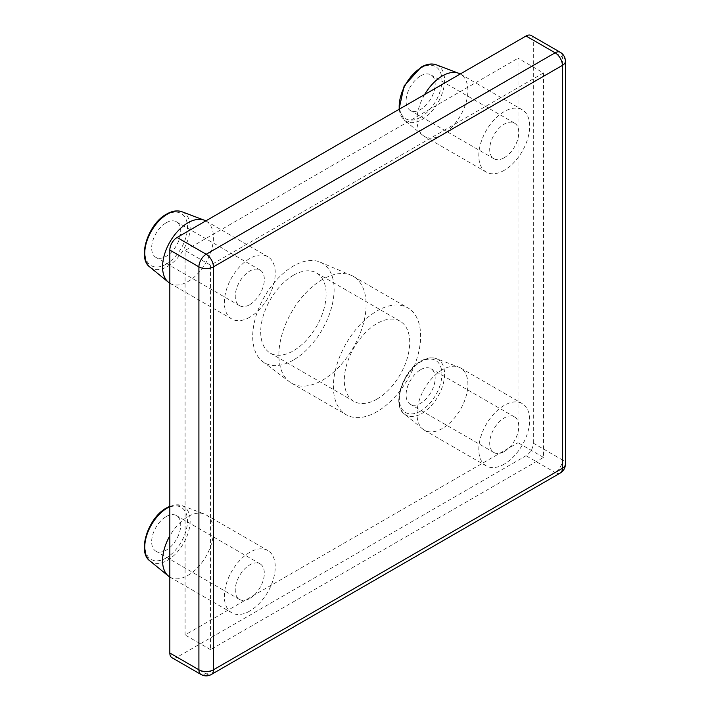 <?xml version="1.0" encoding="UTF-8"?>
<svg xmlns="http://www.w3.org/2000/svg" width="710" height="710" viewBox="0 0 710 710"><rect width="100%" height="100%" fill="white"/><g stroke="black" fill="none" stroke-linecap="round" stroke-linejoin="round"><path stroke-width="0.53" stroke-dasharray="3.55 2.66" d="M293.416 360.041A57.572 33.237 -60 0 1 262.664 361.585A57.572 33.237 -60 0 1 256.372 314.894A57.572 33.237 -60 0 1 293.416 266.019A57.572 33.237 -60 0 1 320.095 262.114A57.572 33.237 -60 0 1 331.552 307.448A57.572 33.237 -60 0 1 293.416 360.041M322.491 279.447A61.69 35.615 120 0 0 282.811 331.818A61.69 35.615 120 0 0 289.547 381.847A61.69 35.615 120 0 0 291.65 383.24A61.69 35.615 120 0 0 322.491 380.187A61.69 35.615 120 0 0 362.792 325.828A61.69 35.615 120 0 0 353.332 276.394A61.69 35.615 120 0 0 351.077 275.267A61.69 35.615 120 0 0 322.491 279.447M377.019 399.073A46.265 26.714 120 0 0 407.238 358.302A46.265 26.714 120 0 0 400.147 321.231A46.265 26.714 120 0 0 377.019 323.52A46.265 26.714 120 0 0 346.791 364.292A46.265 26.714 120 0 0 353.882 401.363A46.265 26.714 120 0 0 377.019 399.073M293.416 275.249A46.265 26.714 -60 0 1 316.545 272.959A46.265 26.714 -60 0 1 323.636 310.03A46.265 26.714 -60 0 1 293.416 350.802A46.265 26.714 -60 0 1 270.279 353.092A46.265 26.714 -60 0 1 263.188 316.021A46.265 26.714 -60 0 1 293.416 275.249M377.019 411.667A61.69 35.615 -60 0 1 346.169 414.72A61.69 35.615 -60 0 1 336.717 365.286A61.69 35.615 -60 0 1 377.019 310.927A61.69 35.615 -60 0 1 407.859 307.874A61.69 35.615 -60 0 1 417.311 357.308A61.69 35.615 -60 0 1 377.019 411.667M166.193 516.596A20.563 11.875 -60 0 1 176.47 515.575A20.563 11.875 -60 0 1 179.621 532.056A20.563 11.875 -60 0 1 166.193 550.17A20.563 11.875 -60 0 1 155.907 551.191A20.563 11.875 -60 0 1 152.756 534.71A20.563 11.875 -60 0 1 166.193 516.596M249.796 598.441A20.563 11.875 120 0 0 263.224 580.318A20.563 11.875 120 0 0 260.073 563.846A20.563 11.875 120 0 0 249.796 564.858A20.563 11.875 120 0 0 236.359 582.981A20.563 11.875 120 0 0 239.51 599.462A20.563 11.875 120 0 0 249.796 598.441M166.193 222.789A20.563 11.875 -60 0 1 176.47 221.768A20.563 11.875 -60 0 1 179.621 238.24A20.563 11.875 -60 0 1 166.193 256.363A20.563 11.875 -60 0 1 155.907 257.384A20.563 11.875 -60 0 1 152.756 240.903A20.563 11.875 -60 0 1 166.193 222.789M249.796 304.634A20.563 11.875 120 0 0 263.224 286.512A20.563 11.875 120 0 0 260.073 270.031A20.563 11.875 120 0 0 249.796 271.051A20.563 11.875 120 0 0 236.359 289.174A20.563 11.875 120 0 0 239.51 305.646A20.563 11.875 120 0 0 249.796 304.634M420.639 369.688A20.563 11.875 -60 0 1 430.917 368.676A20.563 11.875 -60 0 1 434.067 385.148A20.563 11.875 -60 0 1 420.639 403.271A20.563 11.875 -60 0 1 410.353 404.292A20.563 11.875 -60 0 1 407.203 387.811A20.563 11.875 -60 0 1 420.639 369.688M504.242 451.542A20.563 11.875 120 0 0 517.67 433.419A20.563 11.875 120 0 0 514.519 416.939A20.563 11.875 120 0 0 504.242 417.959A20.563 11.875 120 0 0 490.805 436.082A20.563 11.875 120 0 0 493.956 452.554A20.563 11.875 120 0 0 504.242 451.542M169.823 577.035A35.988 20.776 120 0 0 170.01 577.141A35.988 20.776 120 0 0 187.999 575.357A35.988 20.776 120 0 0 211.509 543.647A35.988 20.776 120 0 0 205.989 514.812A35.988 20.776 120 0 0 204.214 513.969A35.988 20.776 120 0 0 187.999 516.596A35.988 20.776 120 0 0 169.823 535.908M169.823 283.219A35.988 20.776 120 0 0 170.01 283.325A35.988 20.776 120 0 0 187.999 281.55A35.988 20.776 120 0 0 211.509 249.84A35.988 20.776 120 0 0 205.989 221.005A35.988 20.776 120 0 0 205.811 220.899M442.445 369.688A35.988 20.776 120 0 0 419.424 399.854A35.988 20.776 120 0 0 422.84 429.115A35.988 20.776 120 0 0 424.456 430.233A35.988 20.776 120 0 0 442.445 428.449A35.988 20.776 120 0 0 465.955 396.748A35.988 20.776 120 0 0 460.435 367.913A35.988 20.776 120 0 0 458.66 367.07A35.988 20.776 120 0 0 442.445 369.688M249.796 611.035A35.988 20.776 -60 0 1 231.806 612.819A35.988 20.776 -60 0 1 226.286 583.984A35.988 20.776 -60 0 1 249.796 552.273A35.988 20.776 -60 0 1 267.785 550.49A35.988 20.776 -60 0 1 273.306 579.324A35.988 20.776 -60 0 1 249.796 611.035M249.796 317.219A35.988 20.776 -60 0 1 231.806 319.003A35.988 20.776 -60 0 1 226.286 290.168A35.988 20.776 -60 0 1 249.796 258.458A35.988 20.776 -60 0 1 267.785 256.683A35.988 20.776 -60 0 1 273.306 285.518A35.988 20.776 -60 0 1 249.796 317.219M504.242 464.127A35.988 20.776 -60 0 1 486.243 465.911A35.988 20.776 -60 0 1 480.732 437.076A35.988 20.776 -60 0 1 504.242 405.366A35.988 20.776 -60 0 1 522.232 403.582A35.988 20.776 -60 0 1 527.743 432.417A35.988 20.776 -60 0 1 504.242 464.127M420.639 75.881A20.563 11.875 -60 0 1 430.917 74.861A20.563 11.875 -60 0 1 434.067 91.341A20.563 11.875 -60 0 1 420.639 109.464A20.563 11.875 -60 0 1 410.353 110.476A20.563 11.875 -60 0 1 407.203 94.004A20.563 11.875 -60 0 1 420.639 75.881M504.242 157.726A20.563 11.875 120 0 0 517.67 139.613A20.563 11.875 120 0 0 514.519 123.132A20.563 11.875 120 0 0 504.242 124.152A20.563 11.875 120 0 0 490.805 142.275A20.563 11.875 120 0 0 493.956 158.747A20.563 11.875 120 0 0 504.242 157.726M424.642 94.554A35.988 20.776 120 0 0 422.84 135.308A35.988 20.776 120 0 0 424.456 136.427A35.988 20.776 120 0 0 442.445 134.643A35.988 20.776 120 0 0 465.955 102.932A35.988 20.776 120 0 0 460.435 74.097A35.988 20.776 120 0 0 460.249 74M504.242 170.32A35.988 20.776 -60 0 1 486.243 172.104A35.988 20.776 -60 0 1 480.732 143.269A35.988 20.776 -60 0 1 504.242 111.559A35.988 20.776 -60 0 1 522.232 109.775A35.988 20.776 -60 0 1 527.743 138.61A35.988 20.776 -60 0 1 504.242 170.32M543.496 72.944L543.496 457.417L210.533 649.65L210.533 265.176L543.496 72.944L518.052 58.255L518.052 442.72L185.088 634.953L185.088 250.488L518.052 58.255M533.316 443.146L533.316 40.204L562.4 56.995L562.4 459.929L533.316 443.146A10.277 5.937 -60 0 1 526.048 455.74L555.131 472.523L206.175 673.994L177.092 657.203L526.048 455.74M531.186 35.5A10.277 5.937 -60 0 1 533.316 40.204M177.092 657.203A10.277 5.937 -60 0 1 171.953 657.708M543.496 457.417L518.052 442.72M210.533 265.176L185.088 250.488M210.533 649.65L185.088 634.953M149.952 560.918A32.11 18.54 120 0 0 167.453 560.332A32.11 18.54 120 0 0 188.816 530.654A32.11 18.54 120 0 0 181.92 505.555A32.11 18.54 120 0 0 169.823 506.665M166.193 557.936A30.069 17.359 -60 0 1 144.929 545.662A30.069 17.359 -60 0 1 166.193 508.83A30.069 17.359 -60 0 1 187.458 521.104A30.069 17.359 -60 0 1 166.193 557.936M149.952 267.111A32.11 18.54 120 0 0 167.453 266.516A32.11 18.54 120 0 0 188.816 236.847A32.11 18.54 120 0 0 181.92 211.749M166.193 264.129A30.069 17.359 -60 0 1 144.929 251.855A30.069 17.359 -60 0 1 166.193 215.023A30.069 17.359 -60 0 1 187.458 227.298A30.069 17.359 -60 0 1 166.193 264.129M421.9 360.991A32.11 18.54 120 0 0 401.354 387.908A32.11 18.54 120 0 0 404.398 414.019A32.11 18.54 120 0 0 421.9 413.424A32.11 18.54 120 0 0 443.262 383.755A32.11 18.54 120 0 0 436.366 358.648A32.11 18.54 120 0 0 421.9 360.991M420.639 411.037A30.069 17.359 -60 0 1 399.375 398.754A30.069 17.359 -60 0 1 420.639 361.931A30.069 17.359 -60 0 1 441.895 374.205A30.069 17.359 -60 0 1 420.639 411.037M399.313 109.18A32.11 18.54 120 0 0 404.398 120.212A32.11 18.54 120 0 0 421.9 119.617A32.11 18.54 120 0 0 443.262 89.948A32.11 18.54 120 0 0 436.366 64.841M420.639 117.23A30.069 17.359 -60 0 1 399.375 104.947A30.069 17.359 -60 0 1 420.639 68.116A30.069 17.359 -60 0 1 441.895 80.399A30.069 17.359 -60 0 1 420.639 117.23M201.036 674.5A10.277 5.937 120 0 0 206.175 673.994A10.277 5.937 60 0 0 211.314 674.5M560.27 473.037A10.277 5.937 60 0 1 555.131 472.523A10.277 5.937 120 0 0 562.4 459.929A10.277 5.937 0 0 1 565.409 464.127M565.409 61.193A10.277 5.937 0 0 0 562.4 56.995A10.277 5.937 -60 0 0 560.27 52.291M262.664 361.585L289.547 381.847M316.545 272.959L400.147 321.231M291.65 383.24L346.169 414.72M422.84 429.115L404.398 414.019C391.467 405.41 402.437 370.709 421.065 360.991C426.745 357.787 431.849 357.006 436.366 358.648L458.66 367.07M260.073 563.846L176.47 515.575M260.073 270.031L176.47 221.768M514.519 416.939L430.917 368.676M170.01 577.141L231.806 612.819M170.01 283.325L231.806 319.003M424.456 430.233L486.243 465.911M422.84 135.308L404.398 120.212L398.993 109.367M514.519 123.132L430.917 74.861M424.456 136.427L486.243 172.104M460.435 74.097L522.232 109.775M493.956 158.747L410.353 110.476M460.435 367.913L522.232 403.582M205.989 221.005L267.785 256.683M205.989 514.812L267.785 550.49M169.823 506.301L181.92 505.555L204.214 513.969M493.956 452.554L410.353 404.292M239.51 305.646L155.907 257.384M239.51 599.462L155.907 551.191M353.332 276.394L407.859 307.874M270.279 353.092L353.882 401.363M320.095 262.114L351.077 275.267"/><path stroke-width="1.06" d="M169.823 535.908A35.988 20.776 120 0 0 168.394 576.023A35.988 20.776 120 0 0 169.823 577.035M205.811 220.899A35.988 20.776 120 0 0 204.214 220.162A35.988 20.776 120 0 0 187.999 222.789A35.988 20.776 120 0 0 164.977 252.946A35.988 20.776 120 0 0 168.394 282.207A35.988 20.776 120 0 0 169.823 283.219M460.249 74A35.988 20.776 120 0 0 458.66 73.263A35.988 20.776 120 0 0 442.445 75.881A35.988 20.776 120 0 0 424.642 94.554M169.823 250.071L169.823 653.005L198.906 669.796L198.906 266.853L169.823 250.071A10.277 5.937 -60 0 1 177.092 237.477L206.175 254.26L555.131 52.797L526.048 36.006L177.092 237.477M526.048 36.006A10.277 5.937 -60 0 1 531.186 35.5L560.27 52.291A10.277 5.937 -60 0 0 555.131 52.797A10.277 5.937 60 0 1 562.4 65.391L213.444 266.853L213.444 669.796L562.4 468.325L562.4 65.391A10.277 5.937 0 0 0 565.409 61.193A10.277 10.277 0 0 0 560.27 52.291M201.036 674.5A10.277 10.277 0 0 0 211.314 674.5A10.277 5.937 60 0 0 213.444 669.796A10.277 5.937 0 0 1 198.906 669.796A10.277 5.937 120 0 0 201.036 674.5L171.953 657.708A10.277 5.937 -60 0 1 169.823 653.005M169.823 506.665A32.11 18.54 120 0 0 167.453 507.898A32.11 18.54 120 0 0 146.908 534.808A32.11 18.54 120 0 0 149.952 560.918C137.021 552.309 147.991 517.608 166.619 507.89L169.823 506.301M167.453 214.083A32.11 18.54 120 0 0 146.908 241.001A32.11 18.54 120 0 0 149.952 267.111C137.021 258.502 147.991 223.801 166.619 214.083C172.308 210.879 177.402 210.107 181.92 211.749A32.11 18.54 120 0 0 167.453 214.083M398.993 109.367L404.194 85.768L421.065 67.175C426.745 63.98 431.849 63.199 436.366 64.841A32.11 18.54 120 0 0 421.9 67.184A32.11 18.54 120 0 0 399.313 109.18M565.409 464.127A10.277 5.937 0 0 1 562.4 468.325A10.277 5.937 60 0 1 560.27 473.037A10.277 10.277 0 0 0 565.409 464.127L565.409 61.193M198.906 266.853A10.277 5.937 0 0 0 213.444 266.853A10.277 5.937 60 0 0 206.175 254.26A10.277 5.937 120 0 0 198.906 266.853M149.952 560.918L168.394 576.023M149.952 267.111L168.394 282.207M436.366 64.841L458.66 73.263M181.92 211.749L204.214 220.162M211.314 674.5L560.27 473.037"/></g></svg>
